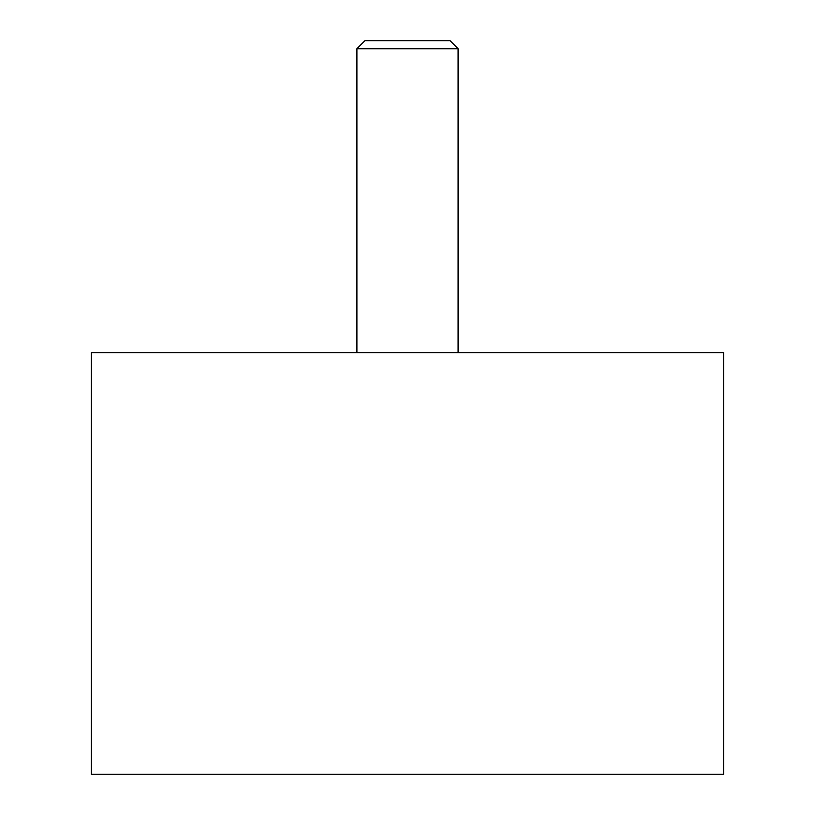 <?xml version="1.0" encoding="UTF-8"?>
<svg xmlns="http://www.w3.org/2000/svg" width="815" height="815" viewBox="0 0 815 815"><rect width="100%" height="100%" fill="white"/><g stroke="black" fill="none" stroke-linecap="round" stroke-linejoin="round"><path stroke-width="1.22" d="M723.659 352.701L723.659 774.25L91.341 774.25L91.341 352.701L723.659 352.701M458.091 48.737L356.909 48.737L364.896 40.75L450.104 40.75L458.091 48.737L458.091 352.701M356.909 352.701L356.909 48.737"/></g></svg>

